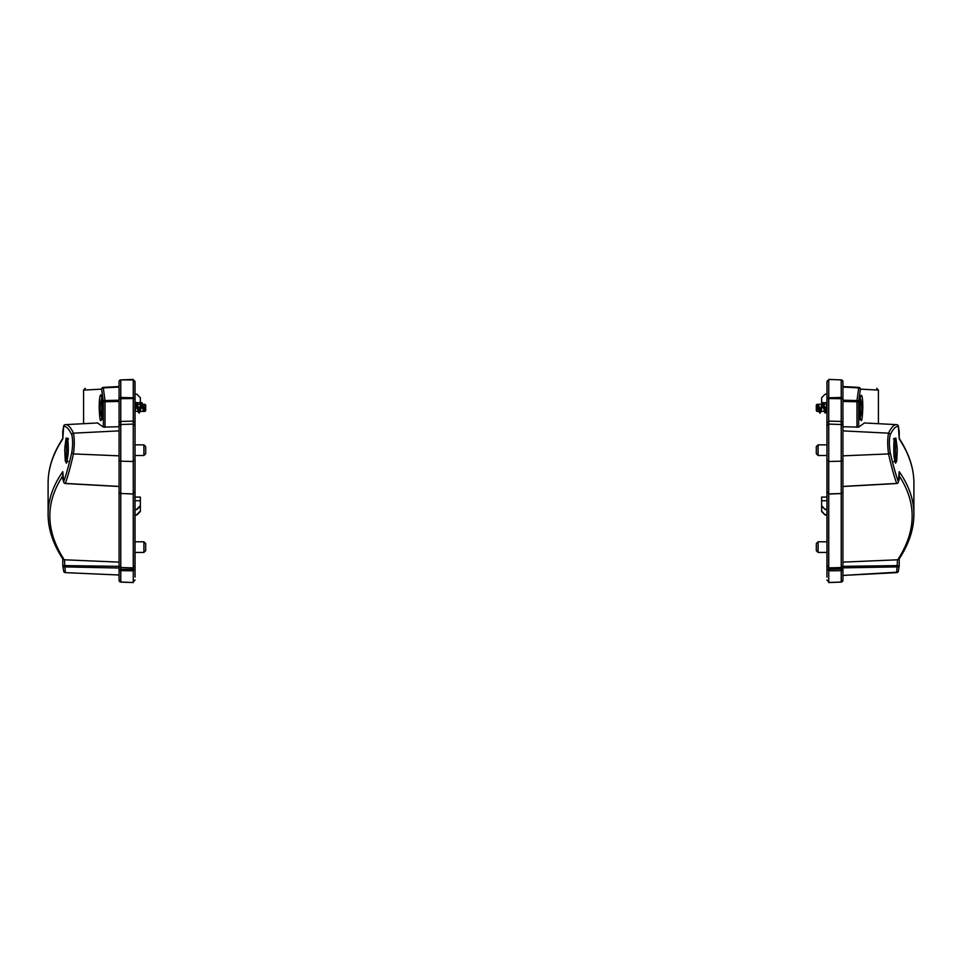 <?xml version="1.0" encoding="UTF-8"?>
<svg xmlns="http://www.w3.org/2000/svg" width="962" height="962" viewBox="0 0 962 962"><rect width="100%" height="100%" fill="white"/><g stroke="black" fill="none" stroke-linecap="round" stroke-linejoin="round"><path stroke-width="1.44" d="M65.236 483.417A1.78 1.659 -16.8 0 1 63.708 482.263L62.855 479.389A1.78 1.78 0 0 1 62.783 478.896L62.795 478.86A1.78 1.659 163.6 0 0 62.879 479.473M119.072 566.353L119.072 568.025L64.466 566.895A1.78 1.347 171 0 1 62.795 565.812L62.795 565.812A1.78 1.347 171 0 1 62.795 565.572L119.072 566.353L119.072 486.411L65.308 483.417C67.881 476.358 70.599 466.534 73.461 453.92C74.555 445.502 74.555 438.588 73.461 433.165L119.072 430.88L119.072 426.743L103.343 427.104L97.547 422.979M101.876 397.559L101.647 398.521M101.611 417.003L101.876 418.121M135.041 402.717L140.356 402.693L140.356 397.727L136.808 394.155L135.041 394.155L135.041 381.938L135.041 497.053L140.356 497.089L140.356 511.556L136.808 515.067L135.041 514.574M140.356 402.693L140.356 407.13M140.115 407.13L138.42 407.13M137.999 407.13L138.72 411.351M137.109 407.142L135.041 407.154L135.041 444.853L143.903 444.853L143.903 455.507L145.683 453.727L145.683 446.633L143.903 444.853M119.072 386.544L103.295 387.373L119.072 386.544M103.343 427.104L103.343 401.779L101.635 389.141A1.78 1.756 -93 0 1 103.295 387.373C79.365 388.624 79.365 388.624 103.295 387.373L103.295 387.89A1.78 1.251 172.5 0 0 101.635 389.141L83.586 390.091L85.269 388.311M119.072 401.467L103.343 401.779A1.78 1.251 -7.9 0 1 105.014 400.529L103.295 387.89L119.072 387.061L119.072 398.713L119.072 381.661A1.78 1.78 0 0 1 120.779 379.882L133.261 379.449M63.648 481.709C66.222 474.711 68.927 464.959 71.789 452.465C72.896 445.298 72.896 439.418 71.789 434.824A1.78 1.683 -25.6 0 1 73.461 433.165C70.599 427.176 67.881 424.338 65.32 424.651L65.175 424.663A1.78 1.756 82.2 0 0 63.636 426.394A1.78 1.347 -170.8 0 1 63.708 425.925M140.356 506.132L136.808 509.644L135.041 509.163M136.808 509.151L140.356 505.639M136.808 514.574L140.356 511.062M135.041 509.656L136.808 509.644M71.789 434.824C68.927 428.884 66.21 426.07 63.648 426.394L62.795 438.876L58.514 445.935C51.587 458.441 48.112 470.791 48.1 482.996C48.124 468.145 53.078 453.186 62.963 438.107M48.1 482.996L48.1 514.285C48.124 499.783 53.018 485.594 62.795 471.693L62.795 472.15M62.795 471.693L63.636 481.709A1.78 1.659 20.2 0 0 65.308 483.417M64.971 446.717L66.101 438.035L67.953 440.824L67.977 455.483L66.438 463.191L65.272 460.858L64.803 451.443M143.903 541.786L143.903 552.428L145.683 550.649L145.683 543.554L143.903 541.786L135.041 541.786L135.041 515.079L136.808 515.067M101.611 396.055L100.854 394.685M99.206 407.84C99.146 385.449 103.884 396.26 102.285 415.127C100.769 424.41 99.735 421.981 99.206 407.84L100.264 407.84M133.261 493.278L135.041 491.51L135.041 488.167L135.041 577.08M135.041 482.563L135.041 483.922L135.041 482.563M135.041 579.99L133.357 581.757L135.041 579.99M143.903 455.507L135.041 455.507L135.041 479.016M143.903 552.428L135.041 552.428L135.041 568.001M135.041 423.064L133.357 421.669L133.357 397.787L135.041 398.833L133.261 398.533L133.261 582.551L120.779 582.118L119.072 580.339L119.072 566.089L120.779 567.532L133.261 567.881M133.261 397.787L133.261 398.533L120.779 398.713L120.779 397.462L133.357 397.787L133.357 380.158L135.041 381.938L133.261 380.471M133.357 493.265L133.261 421.657M133.261 380.158L135.005 381.625L134.403 380.579M135.017 381.686L134.427 380.603M135.041 569.191L133.357 570.286L133.357 569.288L135.041 569.191M133.261 569.288L133.261 570.827L120.779 570.658A1.78 1.359 180 0 1 119.072 569.3L133.357 569.288L133.261 567.303M135.041 565.86L133.357 567.303L133.357 493.326L135.041 491.51M62.867 431.241A1.78 1.347 9 0 0 62.795 431.71L62.795 431.782A1.78 1.78 0 0 1 62.795 431.469L63.648 426.154A1.78 1.78 0 0 1 65.163 424.675M119.072 566.089L119.072 398.713A1.78 1.251 0 0 1 120.779 397.462L120.779 380.399A1.78 1.251 180 0 0 119.072 381.661A1.78 1.78 0 0 1 120.779 379.882L133.261 379.966L133.261 398.533M120.779 582.118L133.261 582.479L120.779 582.046A1.78 1.768 180 0 1 119.072 580.266A1.78 1.359 0 0 0 120.779 581.625L120.779 493.482L133.261 493.939M63.636 570.887A1.78 1.347 -9.2 0 0 63.648 571.127A1.78 1.78 0 0 0 65.163 572.618L65.163 572.618A1.78 1.756 97.8 0 0 65.308 572.63L119.072 575.011M62.795 565.5L62.795 558.91L62.783 565.536A1.78 1.78 0 0 0 62.795 565.812L63.648 571.127A1.78 1.347 -9.2 0 0 65.308 572.21L64.466 559.8L119.072 562.121M65.56 572.655L65.163 572.618A1.78 1.756 97.8 0 1 63.708 571.356M120.779 493.578A1.78 1.78 0 0 1 119.072 491.798A1.78 1.683 0 0 0 120.779 493.482L133.261 494.035M119.06 486.507L65.308 483.525A1.78 1.78 0 0 1 63.708 482.263L63.708 482.263A1.78 1.659 -16.8 0 1 63.636 481.709M133.261 421.103L120.779 421.44L120.779 493.482M62.783 475.937C45.058 502.958 45.551 530.904 64.25 559.8L64.466 559.8M62.795 558.405L64.25 559.8M71.789 452.465A1.78 1.419 12.8 0 0 73.461 453.92L119.072 455.844M119.072 422.847L120.779 421.44L120.779 398.713L119.072 398.713M119.072 575.456L119.072 580.339M896.764 483.417A1.78 1.659 -163.2 0 0 898.292 482.263L899.145 479.389A1.78 1.78 0 0 0 899.217 478.896L899.205 478.86A1.78 1.659 16.4 0 1 899.121 479.473M842.928 567.857L897.534 566.895A1.78 1.347 9 0 0 899.205 565.812L899.205 565.812A1.78 1.347 9 0 0 899.205 565.572L842.928 566.353L842.928 562.121L897.534 559.8L896.692 572.21L842.928 575.432L896.692 572.21A1.78 1.347 -170.8 0 0 898.352 571.139A1.78 1.347 -170.8 0 1 898.352 571.139L899.205 565.812A1.78 1.78 0 0 0 899.217 565.536L899.217 558.898L899.205 565.5M860.401 417.003L860.124 418.133M860.124 397.546L860.377 398.605M826.959 394.155L825.192 394.155L821.644 397.727L821.644 407.13L823.244 407.13L821.644 407.13M826.959 407.154L824.554 407.142L826.959 407.154L826.959 444.853L818.097 444.853L818.097 455.507L816.317 453.727L816.317 446.633L818.097 444.853M824.133 407.142L825.204 412.638L822.738 402.633M821.644 497.15L821.644 511.556L825.192 515.067L821.644 511.062M842.928 386.544L858.705 387.373L842.928 386.544M864.453 422.979L858.657 427.104L858.657 401.779L860.365 389.141A1.78 1.756 -87 0 0 858.705 387.373C882.635 388.624 882.635 388.624 858.705 387.373L858.705 387.89A1.78 1.251 7.5 0 1 860.365 389.141L878.414 390.091L878.414 423.689M841.221 493.47L841.221 493.578A1.78 1.78 0 0 0 842.928 491.798L842.928 398.713L842.928 401.467L856.986 401.779L856.986 400.529L842.928 400.216M858.657 427.104L842.928 426.743L842.928 401.467M896.44 424.639L864.129 422.943M896.68 424.663C894.119 424.338 891.401 427.176 888.539 433.165C887.445 438.588 887.445 445.502 888.539 453.92C891.401 466.534 894.119 476.37 896.692 483.417L842.928 486.411L842.928 566.089L841.221 567.532L828.739 567.881L828.739 582.551L841.221 582.118L842.928 580.339L842.928 566.089M890.211 434.824A1.78 1.683 -154.4 0 0 888.539 433.165L842.928 430.88L842.928 455.844L888.539 453.92A1.78 1.419 167.2 0 0 890.211 452.465C889.104 445.298 889.104 439.418 890.211 434.824C893.073 428.884 895.79 426.07 898.352 426.394L899.205 438.876L903.486 445.935C910.413 458.441 913.888 470.791 913.9 482.996L913.9 514.285C913.876 499.783 908.982 485.594 899.205 471.693L899.205 472.162M896.692 483.417L896.692 483.417A1.78 1.659 159.8 0 0 898.364 481.709L899.205 471.693M826.959 509.656L825.192 509.644L821.644 505.639M825.192 509.151L826.959 509.163M825.192 514.574L826.959 514.574M821.644 506.132L825.192 509.644M898.352 481.709C895.778 474.711 893.073 464.959 890.211 452.465M897.029 446.717L895.899 438.035L894.047 440.824L894.023 455.483L895.562 463.191L896.728 460.858L897.197 451.443M826.959 522.883L826.959 515.079L825.192 515.067M862.794 407.84C862.854 385.449 858.116 396.26 859.715 415.127C861.231 424.41 862.265 421.981 862.794 407.84L861.736 407.84M826.959 482.563L826.959 483.922M826.959 459.535L826.959 491.51L828.643 493.326L828.643 460.954A1.78 1.419 180 0 1 826.959 459.535L826.959 423.064L828.739 421.657M826.983 381.686L828.643 380.471L827.609 380.567L826.959 381.938L826.959 423.064M821.644 497.089L826.959 497.053L826.959 488.167L826.959 577.116M826.959 540.115L826.959 541.786L818.097 541.786L818.097 552.428L816.317 550.649L816.317 543.554L818.097 541.786M818.097 552.428L826.959 552.428L826.959 568.001M818.097 455.507L826.959 455.507L826.959 479.016M828.739 460.954L828.643 397.787L826.959 398.833L828.739 398.533L828.739 567.881M828.739 397.787L828.739 398.533L841.221 398.713L841.221 397.462L828.643 397.787L828.739 380.471M828.739 380.158L826.995 381.625L827.609 380.567M826.959 381.938L827.573 380.603M828.739 581.842L826.959 579.99L828.739 581.769M826.959 569.191L828.643 570.286L828.643 569.288L826.959 569.191M828.739 569.288L828.739 570.827L841.221 570.658L841.221 568.987L828.643 569.288L828.739 567.303M826.959 565.86L828.643 567.303L828.643 493.326L826.959 491.51M899.133 431.241A1.78 1.347 171 0 1 899.205 431.469L898.352 426.154A1.78 1.78 0 0 0 896.837 424.675A1.78 1.756 97.8 0 1 898.364 426.394A1.78 1.347 -9.2 0 0 898.292 425.925M841.221 582.118L828.739 582.479L841.221 582.046A1.78 1.768 0 0 0 842.928 580.266A1.78 1.359 180 0 1 841.221 581.625L841.221 570.658A1.78 1.359 0 0 0 842.928 569.3L841.221 568.987L841.221 493.482L828.739 493.927M828.739 421.103L841.221 421.44L841.221 398.713L842.928 398.713L842.928 381.661A1.78 1.78 0 0 0 841.221 379.882L828.739 379.449L828.739 398.533M842.928 398.713A1.78 1.251 180 0 0 841.221 397.462L841.221 380.399A1.78 1.251 -0 0 1 842.928 381.661A1.78 1.78 0 0 0 841.221 379.882L828.739 379.449M898.364 570.887A1.78 1.347 -170.8 0 1 898.352 571.127A1.78 1.78 0 0 1 896.837 572.618L896.692 572.63A1.78 1.756 82.2 0 0 896.837 572.618L896.837 572.618A1.78 1.756 82.2 0 0 898.292 571.356M896.44 572.655L842.928 575.432L842.928 580.339M842.928 575.011L842.928 568.025M842.94 486.507L896.692 483.525A1.78 1.78 0 0 0 898.292 482.263L898.292 482.263A1.78 1.659 -163.2 0 0 898.364 481.709M856.986 427.332L856.986 401.779L858.657 401.779A1.78 1.251 -172.1 0 0 856.986 400.529L858.705 387.89L842.928 387.061M899.217 475.937C916.942 502.958 916.449 530.904 897.75 559.8L897.534 559.8M899.205 558.405L897.75 559.8M842.928 422.847L841.221 421.44L841.221 493.482A1.78 1.683 180 0 0 842.928 491.798M860.088 397.775L860.088 417.905A31.938 31.938 0 0 0 860.1 397.715M895.574 460.329A31.938 31.938 0 0 0 895.574 440.031L895.574 460.329L893.89 461.532M101.9 397.715A31.938 31.938 0 0 0 101.912 417.953L101.912 397.775M66.426 440.031A31.938 31.938 0 0 0 66.426 460.329L66.426 440.031L68.11 438.828M135.041 410.906L137.253 404.293L139.911 411.387L142.58 404.293L143.194 405.182L141.751 402.513L140.187 411.195L141.919 402.633L143.17 406.192L141.438 402.862L139.803 411.351L141.751 402.513L143.386 410.666L141.27 404.293L139.262 410.377M135.197 407.142L136.424 402.513L135.558 407.142M140.536 410.485L139.286 413.071L136.772 402.513M138.612 412.361L139.081 413.155M139.911 411.387L144.973 411.387L145.683 410.678L145.683 405.002L144.973 404.293L144.973 411.387L140.224 411.387M143.422 410.774L141.27 404.293L140.656 405.194L141.294 403.258L140.656 405.182M136.424 402.513L138.624 412.409L135.943 404.293L135.041 406.156M142.58 404.293L144.973 404.293L142.58 404.293L144.973 411.207L143.663 411.207L143.386 410.666L144.468 410.666L143.194 405.182M821.704 407.13L820.201 413.155L818.614 405.014L820.73 411.387L822.738 405.291M823.376 403.258L826.057 411.387L826.959 409.523M826.959 404.762L824.47 411.195M818.578 404.894L820.73 411.387L824.747 411.387L822.089 404.293L819.42 411.387L818.806 410.485L817.027 404.293L821.644 404.293M826.659 407.142L825.805 411.964L825.228 413.155L824.759 412.385M821.644 405.351L819.901 413.155L817.027 404.461L818.614 405.014L817.532 405.014M826.959 405.351L825.228 413.155L826.959 407.479L825.228 413.155L822.714 402.609L821.464 405.182M822.089 404.293L817.027 404.293L816.317 405.002L816.317 410.678L817.027 411.387L817.027 404.461M824.747 411.387L820.73 411.387L821.344 410.485L819.901 413.155L821.813 404.473M826.057 411.387L826.959 411.387L826.057 411.387L826.671 410.485L826.033 412.409L826.671 410.485M819.42 411.387L817.027 411.387L819.42 411.387L818.806 410.485L819.444 412.409L818.806 410.485M822.197 404.317L821.344 410.485M105.014 427.332L105.014 400.529L119.072 400.216M140.356 500.757L135.041 500.721M133.261 581.517L133.261 570.286M119.072 459.752A1.78 1.419 0 0 0 120.779 461.171L133.261 461.519M119.072 426.202A1.78 1.696 0 0 1 120.779 424.507L133.261 424.086M133.261 460.954L133.357 460.954A1.78 1.419 0 0 0 135.041 459.535M133.261 424.759L133.357 424.771A1.78 1.696 0 0 1 135.041 426.467M826.959 402.717L823.135 402.693M822.342 402.693L821.644 402.693M821.644 500.757L826.959 500.721M828.739 581.517L828.739 570.286M842.928 459.752A1.78 1.419 180 0 1 841.221 461.171L828.739 461.519M842.928 426.202A1.78 1.696 180 0 0 841.221 424.507L828.739 424.086M828.739 424.759L828.643 424.771A1.78 1.696 180 0 0 826.959 426.467M893.89 442.953L893.89 453.246M68.11 453.246L68.11 442.953M65.681 424.627L97.871 422.943M83.586 423.689L83.586 390.091M68.53 438.828L67.4 438.275C67.773 436.928 68.735 448.953 68.001 454.99L66.811 462.121L67.953 461.58M102.573 396.452L101.431 395.899C101.106 395.851 102.237 394.468 102.561 407.563C102.273 421.26 101.094 419.877 101.431 419.805L102.597 419.24M133.357 581.842L135.041 580.062M62.783 478.896L62.783 471.933M48.1 514.285C48.124 529.136 53.078 544.095 62.963 559.175M62.783 438.72L62.783 431.746M899.037 438.107C908.922 453.186 913.876 468.145 913.9 482.996M894.047 461.58L895.189 462.121L894.432 458.85C893.518 456.228 893.59 438.54 894.6 438.275L893.47 438.828M859.403 419.24L860.569 419.805C860.918 419.937 859.703 421.176 859.439 407.431C859.775 394.576 860.882 395.827 860.569 395.899L859.427 396.452M828.643 581.842L826.959 580.062M878.414 390.091L876.731 388.311M899.217 471.933L899.217 478.896M828.739 494.035L841.221 493.578M913.9 514.285C913.876 529.136 908.922 544.095 899.037 559.175M899.217 431.746L899.217 438.72M895.574 440.031L893.89 438.828M66.426 460.329L68.11 461.532M135.041 411.387L138.3 411.387L135.041 411.387M140.356 404.293L137.253 404.293M135.041 404.293L135.943 404.293M137.867 405.182L137.229 403.258M135.967 403.258L135.329 405.182M824.133 410.485L824.771 412.409L824.133 410.485M826.959 404.293L823.7 404.293"/></g></svg>
